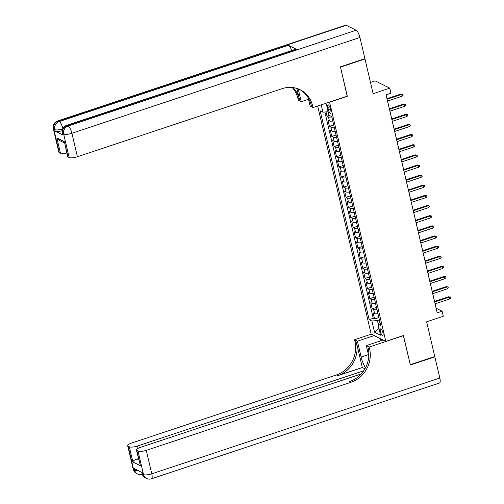 <?xml version="1.0" encoding="UTF-8"?>
<svg xmlns="http://www.w3.org/2000/svg" width="504" height="504" viewBox="0 0 504 504"><rect width="100%" height="100%" fill="white"/><g stroke="black" fill="none" stroke-linecap="round" stroke-linejoin="round"><path stroke-width="0.76" d="M382.92 332.798A3.465 1.046 -108.4 0 0 380.558 328.873A3.465 1.046 -108.4 0 0 380.388 331.531A3.465 1.046 -108.4 0 0 382.744 335.45A3.465 1.046 -108.4 0 0 382.92 332.798M317.671 106.023L371.164 334.095L385.812 341.397L329.559 102.073M370.478 82.41L375.14 80.861L389.781 88.162L390.972 93.234L386.07 94.859L437.195 312.833L442.096 311.207L436.162 308.246L435.122 303.811M385.812 341.397L403.446 335.532L410.281 364.682L434.776 356.536L426.63 321.81L443.287 316.273L442.096 311.207M364.587 58.785L364.984 58.981L373.124 93.7L389.781 88.162M347.193 96.207L340.49 67.126L364.984 58.981M326.025 111.901L327.027 116.185L329.37 115.403M332.753 120.992A4.334 1.191 166.8 0 1 329.421 120.96L327.978 120.242L329.402 126.321L333.667 124.904M335.129 131.135A4.334 1.191 -13.2 0 1 331.802 131.097L330.353 130.379L331.783 136.464L336.048 135.041M337.51 141.271A4.334 1.191 -13.2 0 1 334.177 141.24L332.734 140.515L334.158 146.601L338.423 145.183M339.885 151.408A4.334 1.191 -13.2 0 1 336.559 151.376L335.11 150.658L336.54 156.738L340.805 155.32M342.26 161.545A4.334 1.191 -13.2 0 1 338.934 161.513L337.491 160.795L338.915 166.874L343.18 165.457M344.641 171.688A4.334 1.191 -13.2 0 1 341.309 171.65L339.866 170.932L341.296 177.017L345.561 175.594M347.017 181.824A4.334 1.191 -13.2 0 1 343.69 181.793L342.248 181.068L343.671 187.154L347.936 185.737M349.398 191.961A4.334 1.191 -13.2 0 1 346.065 191.929L344.623 191.211L346.053 197.291L350.311 195.873M351.773 202.098A4.334 1.191 -13.2 0 1 348.447 202.066L347.004 201.348L348.428 207.428L352.693 206.01M354.154 212.241A4.334 1.191 -13.2 0 1 350.822 212.203L349.379 211.485L350.803 217.571L355.068 216.147M356.53 222.377A4.334 1.191 -13.2 0 1 353.203 222.346L351.754 221.621L353.184 227.707L357.449 226.29M358.911 232.514A4.334 1.191 -13.2 0 1 355.578 232.483L354.136 231.758L355.559 237.844L359.825 236.426M361.286 242.651A4.334 1.191 -13.2 0 1 357.96 242.619L356.511 241.901L357.941 247.981L362.206 246.563M363.661 252.787A4.334 1.191 -13.2 0 1 360.335 252.756L358.892 252.038L360.316 258.124L364.581 256.7M366.043 262.93A4.334 1.191 -13.2 0 1 362.71 262.899L361.267 262.174L362.697 268.26L366.962 266.843M368.418 273.067A4.334 1.191 -13.2 0 1 365.091 273.036L363.649 272.311L365.072 278.397L369.337 276.979M370.799 283.204A4.334 1.191 -13.2 0 1 367.466 283.172L366.024 282.454L367.454 288.534L371.713 287.116M373.174 293.341A4.334 1.191 -13.2 0 1 369.848 293.309L368.405 292.591L369.829 298.67L374.094 297.253M375.556 303.484A4.334 1.191 -13.2 0 1 372.223 303.452L370.78 302.728L372.204 308.813L376.469 307.396M327.852 107.396L328.375 109.626A3.358 1.014 -108.4 0 0 330.662 113.425A3.358 1.014 -108.4 0 0 330.826 110.848L330.303 108.618A3.358 1.014 -108.4 0 0 328.016 104.819A3.358 1.014 -108.4 0 0 327.852 107.396L329.692 106.785M379.953 322.226L377.931 324.041L380.696 325.42L331.714 116.575L328.942 115.189L326.327 104.038L325.25 103.503M377.931 324.041L380.545 335.191L374.529 332.193L371.914 321.042L369.142 319.656L320.16 110.811L322.932 112.19L321.206 104.851M331.802 116.941A4.334 1.191 166.8 0 1 328.469 116.903L327.027 116.185M324.878 112.008L373.256 318.289L374.585 318.95L378.851 317.533M377.931 313.62A4.334 1.191 -13.2 0 1 374.604 313.589L373.155 312.864L374.585 318.95M376.979 309.563A4.334 1.191 166.8 0 1 373.653 309.532L372.204 308.813M374.604 299.426A4.334 1.191 166.8 0 1 371.272 299.395L369.829 298.67M372.223 289.29A4.334 1.191 166.8 0 1 368.896 289.258L367.454 288.534M369.848 279.153A4.334 1.191 166.8 0 1 366.515 279.115L365.072 278.397M367.466 269.01A4.334 1.191 166.8 0 1 364.14 268.978L362.697 268.26M365.091 258.873A4.334 1.191 166.8 0 1 361.759 258.842L360.316 258.124M362.71 248.737A4.334 1.191 166.8 0 1 359.384 248.705L357.941 247.981M360.335 238.6A4.334 1.191 166.8 0 1 357.008 238.562L355.559 237.844M357.96 228.457A4.334 1.191 166.8 0 1 354.627 228.425L353.184 227.707M355.578 218.32A4.334 1.191 166.8 0 1 352.252 218.289L350.803 217.571M353.203 208.183A4.334 1.191 166.8 0 1 349.87 208.152L348.428 207.428M350.822 198.047A4.334 1.191 166.8 0 1 347.495 198.009L346.053 197.291M348.447 187.904A4.334 1.191 166.8 0 1 345.114 187.872L343.671 187.154M346.065 177.767A4.334 1.191 166.8 0 1 342.739 177.736L341.296 177.017M343.69 167.63A4.334 1.191 166.8 0 1 340.358 167.599L338.915 166.874M341.309 157.494A4.334 1.191 166.8 0 1 337.982 157.456L336.54 156.738M338.934 147.351A4.334 1.191 166.8 0 1 335.607 147.319L334.158 146.601M336.559 137.214A4.334 1.191 166.8 0 1 333.226 137.183L331.783 136.464M334.177 127.077A4.334 1.191 166.8 0 1 330.851 127.046L329.402 126.321M347.325 96.27L329.692 102.136M434.561 301.436L432.741 293.674M432.186 291.299L430.366 283.531M429.805 281.163L427.984 273.395M427.43 271.02L425.609 263.258M425.048 260.883L423.228 253.121M422.673 250.746L420.853 242.985M420.298 240.61L418.471 232.842M417.917 230.467L416.096 222.705M415.542 220.33L413.721 212.568M413.16 210.193L411.34 202.432M410.785 200.056L408.964 192.289M408.404 189.913L406.583 182.152M406.029 179.777L404.208 172.015M403.647 169.64L401.827 161.879M401.272 159.503L399.451 151.736M398.897 149.36L397.07 141.599M396.516 139.224L394.695 131.462M394.141 129.087L392.32 121.325M391.759 118.95L389.939 111.182M389.384 108.807L387.563 101.046M387.003 98.671L386.108 94.853M379.399 319.864L377.414 320.525L378.189 323.807M328.129 111.705L322.932 112.19M373.256 318.289L369.142 319.656M371.914 321.042L377.414 320.525M326.409 104.385L324.973 103.597M374.529 332.193L378.832 327.877M387.097 99.231L401.682 94.387L400.97 94.028L402.891 94.286L401.682 94.387L402.11 96.207L387.526 101.058M400.97 94.028L386.971 98.683M402.891 94.286L403.131 95.3L402.11 96.207M62.105 130.731A6.495 1.783 166.8 0 1 55.106 131.122L63.025 135.072A6.495 1.783 166.8 0 1 62.572 134.6L62.219 133.081A6.495 1.783 -13.2 0 0 62.666 133.554L63.025 135.072M340.421 66.818L347.3 96.169L313.009 107.573L312.606 105.853A27.077 24.715 116.5 0 0 300.201 89.769A27.077 24.715 116.5 0 0 282.171 88.647L77.414 156.744A6.495 1.783 166.8 0 1 69.161 157.513L63.655 134.045L62.666 133.554A6.495 5.935 116.5 0 1 67.114 125.515L68.109 126.006L356.139 30.221A6.495 1.966 71.6 0 1 359.938 37.485L364.909 58.672L340.421 66.818M313.009 107.573L310.143 106.142L308.177 97.751M296.85 88.421L299.389 99.257A27.077 24.715 116.5 0 0 293.044 87.576M298.236 88.899L301.241 101.701L298.368 100.271L297.965 98.545A27.077 24.715 116.5 0 0 292.2 87.482M64.361 142.878L59.655 140.534L56.87 137.957L64.424 141.725L67.99 156.933L69.161 157.513M67.99 156.933A6.495 1.783 166.8 0 1 67.542 156.46L64.424 141.725M346.248 25.282L58.212 121.073A6.495 1.966 -108.4 0 0 57.588 120.992L345.624 25.2A6.495 1.966 71.6 0 1 346.248 25.282L356.139 30.221M296.371 49.272L67.114 125.515A6.495 1.966 -108.4 0 0 66.49 125.433L295.747 49.19A6.495 1.966 71.6 0 1 296.371 49.272L288.452 45.329A6.495 1.966 71.6 0 1 291.659 50.551M308.53 99.275L301.241 101.701M66.717 152.945A6.495 1.783 166.8 0 1 60.436 153.159L56.87 137.957M55.106 131.122L54.753 129.604L53.764 129.112L59.264 152.58L60.436 153.159M59.264 152.58A6.495 1.783 166.8 0 1 58.817 152.107L53.311 128.64A6.495 1.783 -13.2 0 0 53.764 129.112A6.495 5.935 116.5 0 1 58.212 121.073L59.201 121.565L288.452 45.329M312.606 105.853L311.182 105.141A27.077 24.715 116.5 0 0 299.483 89.422M434.448 356.643L434.845 356.838L439.816 378.031L151.78 473.817A6.495 1.966 -108.4 0 1 151.458 478.8A6.495 6.495 0 0 1 146.507 478.447A6.495 5.935 -63.5 0 1 143.527 474.592L138.027 451.118A6.495 1.783 -13.2 0 0 146.273 450.349L151.78 473.817A6.495 1.783 166.8 0 1 143.527 474.592L142.537 474.094L142.185 472.576L134.266 468.626L134.625 470.144L133.636 469.652A6.495 1.783 166.8 0 1 133.188 469.18L127.682 445.712A6.495 1.783 -13.2 0 0 128.129 446.185L133.636 469.652A6.495 5.935 116.5 0 0 136.615 473.514A6.495 6.495 0 0 1 133.188 469.18M434.845 356.838L410.351 364.984L403.339 335.57M374.17 335.588L357.405 341.164L361.129 357.034A12.184 3.679 -108.4 0 0 365.507 367.775M357.405 341.164L354.539 339.734L354.942 341.46A27.077 24.715 -63.5 0 1 336.395 374.951L131.632 443.041A6.495 1.783 -13.2 0 0 127.682 445.712M362.313 367.517L356.366 342.172A27.077 24.715 -63.5 0 1 337.819 375.663L362.313 367.517L364.928 368.821M403.471 335.632L369.18 347.042L369.583 348.762A27.077 24.715 -63.5 0 1 351.036 382.252L146.273 450.349M369.18 347.042L366.307 345.605L368.802 356.227M361.16 373.968L140.358 447.394A6.495 1.783 -13.2 0 0 136.408 450.066L140.421 465.746L132.867 461.973L129.295 446.764L128.129 446.185M129.295 446.764A6.495 1.783 -13.2 0 0 137.548 445.996L138.096 448.333M363.68 370.793L137.548 445.996M439.816 378.031A6.495 1.966 71.6 0 1 439.488 383.009L151.458 478.8M383.071 340.036L366.307 345.605M371.297 334.158L354.539 339.734M136.408 450.066A6.495 1.783 -13.2 0 0 136.855 450.538L140.421 465.746M138.027 451.118L136.855 450.538M138.436 458.716A6.495 1.783 166.8 0 1 137.145 458.98L138.676 459.743M369.583 348.762L368.159 348.05A27.077 24.715 -63.5 0 1 349.612 381.541L351.036 382.252M132.867 461.973C133.251 460.776 134.675 459.774 137.145 458.98M380.961 340.736L380.495 338.745M381.131 339.066L381.478 340.565M389.472 109.374L404.057 104.523L403.345 104.164L405.266 104.422L404.057 104.523L404.485 106.344L389.901 111.195M403.345 104.164L389.346 108.82M405.266 104.422L405.506 105.437L404.485 106.344M391.854 119.511L406.438 114.66L405.726 114.307L407.648 114.566L406.438 114.66L406.867 116.487L392.282 121.338M405.726 114.307L391.721 118.963M407.648 114.566L407.887 115.58L406.867 116.487M394.229 129.648L408.813 124.797L408.101 124.444L410.023 124.702L408.813 124.797L409.242 126.624L394.657 131.475M408.101 124.444L394.103 129.1M410.023 124.702L410.262 125.717L409.242 126.624M396.61 139.784L411.195 134.94L410.483 134.581L412.404 134.839L411.195 134.94L411.623 136.76L397.039 141.611M410.483 134.581L396.478 139.236M412.404 134.839L412.637 135.853L411.623 136.76M398.985 149.927L413.57 145.076L412.858 144.717L414.779 144.976L413.57 145.076L413.998 146.897L399.414 151.748M412.858 144.717L398.859 149.373M414.779 144.976L415.019 145.99L413.998 146.897M401.367 160.064L415.945 155.213L415.233 154.86L417.161 155.119L415.945 155.213L416.373 157.04L401.795 161.885M415.233 154.86L401.234 159.516M417.161 155.119L417.394 156.133L416.373 157.04M403.742 170.201L418.326 165.35L417.614 164.997L419.536 165.255L418.326 165.35L418.755 167.177L404.17 172.028M417.614 164.997L403.616 169.653M419.536 165.255L419.775 166.27L418.755 167.177M406.123 180.338L420.701 175.487L419.989 175.134L421.911 175.392L420.701 175.487L421.13 177.314L406.545 182.164M419.989 175.134L405.991 179.789M421.911 175.392L422.15 176.406L421.13 177.314M408.498 190.481L423.083 185.629L422.371 185.27L424.292 185.529L423.083 185.629L423.511 187.45L408.927 192.301M422.371 185.27L408.372 189.926M424.292 185.529L424.532 186.543L423.511 187.45M410.873 200.617L425.458 195.766L424.746 195.413L426.668 195.672L425.458 195.766L425.886 197.593L411.302 202.438M424.746 195.413L410.747 200.069M426.668 195.672L426.907 196.68L425.886 197.593M413.255 210.754L427.839 205.903L427.127 205.55L429.049 205.808L427.839 205.903L428.268 207.73L413.683 212.581M427.127 205.55L413.123 210.206M429.049 205.808L429.288 206.823L428.268 207.73M415.63 220.891L430.214 216.04L429.502 215.687L431.424 215.945L430.214 216.04L430.643 217.867L416.058 222.718M429.502 215.687L415.504 220.343M431.424 215.945L431.663 216.959L430.643 217.867M418.011 231.034L432.596 226.183L431.884 225.823L433.805 226.082L432.596 226.183L433.024 228.003L418.44 232.854M431.884 225.823L417.879 230.479M433.805 226.082L434.039 227.096L433.024 228.003M420.386 241.17L434.971 236.319L434.259 235.966L436.18 236.225L434.971 236.319L435.399 238.146L420.815 242.991M434.259 235.966L420.26 240.622M436.18 236.225L436.42 237.233L435.399 238.146M422.768 251.307L437.346 246.456L436.634 246.103L438.562 246.362L437.346 246.456L437.774 248.283L423.196 253.134M436.634 246.103L422.636 250.759M438.562 246.362L438.795 247.376L437.774 248.283M425.143 261.444L439.727 256.593L439.016 256.24L440.937 256.498L439.727 256.593L440.156 258.42L425.571 263.271M439.016 256.24L425.017 260.896M440.937 256.498L441.176 257.512L440.156 258.42M427.524 271.58L442.103 266.736L441.391 266.377L443.312 266.635L442.103 266.736L442.531 268.556L427.946 273.407M441.391 266.377L427.392 271.032M443.312 266.635L443.551 267.649L442.531 268.556M429.899 281.723L444.484 276.872L443.772 276.52L445.694 276.778L444.484 276.872L444.912 278.699L430.328 283.544M443.772 276.52L429.773 281.175M445.694 276.778L445.933 277.786L444.912 278.699M432.274 291.86L446.859 287.009L446.147 286.656L448.069 286.915L446.859 287.009L447.287 288.836L432.703 293.687M446.147 286.656L432.149 291.312M448.069 286.915L448.308 287.929L447.287 288.836M434.656 301.997L449.24 297.146L448.529 296.793L450.45 297.051L449.24 297.146L449.669 298.973L435.084 303.824M448.529 296.793L434.524 301.449M450.45 297.051L450.689 298.066L449.669 298.973M329.421 120.96L328.469 116.903M374.604 313.589L373.653 309.532M372.223 303.452L371.272 299.395M369.848 293.309L368.896 289.258M367.466 283.172L366.515 279.115M365.091 273.036L364.14 268.978M362.71 262.899L361.759 258.842M360.335 252.756L359.384 248.705M357.96 242.619L357.008 238.562M355.578 232.483L354.627 228.425M353.203 222.346L352.252 218.289M350.822 212.203L349.87 208.152M348.447 202.066L347.495 198.009M346.065 191.929L345.114 187.872M343.69 181.793L342.739 177.736M341.309 171.65L340.358 167.599M338.934 161.513L337.982 157.456M336.559 151.376L335.607 147.319M334.177 141.24L333.226 137.183M331.802 131.097L330.851 127.046M330.385 108.958L328.375 109.626M299.389 99.257L297.965 98.545M359.938 37.485L71.908 133.276L77.414 156.744M71.908 133.276A6.495 1.966 -108.4 0 0 68.109 126.006A6.495 5.935 -63.5 0 0 63.655 134.045A6.495 1.783 -13.2 0 0 71.908 133.276M62.893 128.388A6.495 1.966 -108.4 0 0 59.201 121.565A6.495 5.935 -63.5 0 0 54.753 129.604A6.495 1.783 -13.2 0 0 62.603 128.961M356.366 342.172L354.942 341.46M337.819 375.663L336.395 374.951M137.875 470.427A6.495 1.783 166.8 0 1 134.625 470.144A6.495 5.935 -63.5 0 0 137.605 474.006A6.495 6.495 0 0 0 142.336 474.428M142.09 473.621A6.495 6.495 0 0 0 145.517 477.956A6.495 5.935 116.5 0 1 142.537 474.094A6.495 1.783 166.8 0 1 142.09 473.621L141.8 472.387M368.418 354.608L361.129 357.034M66.49 125.433A6.495 6.495 0 0 0 62.219 133.081M57.588 120.992A6.495 6.495 0 0 0 53.311 128.64M137.605 474.006L136.615 473.514M146.507 478.447L145.517 477.956"/></g></svg>
